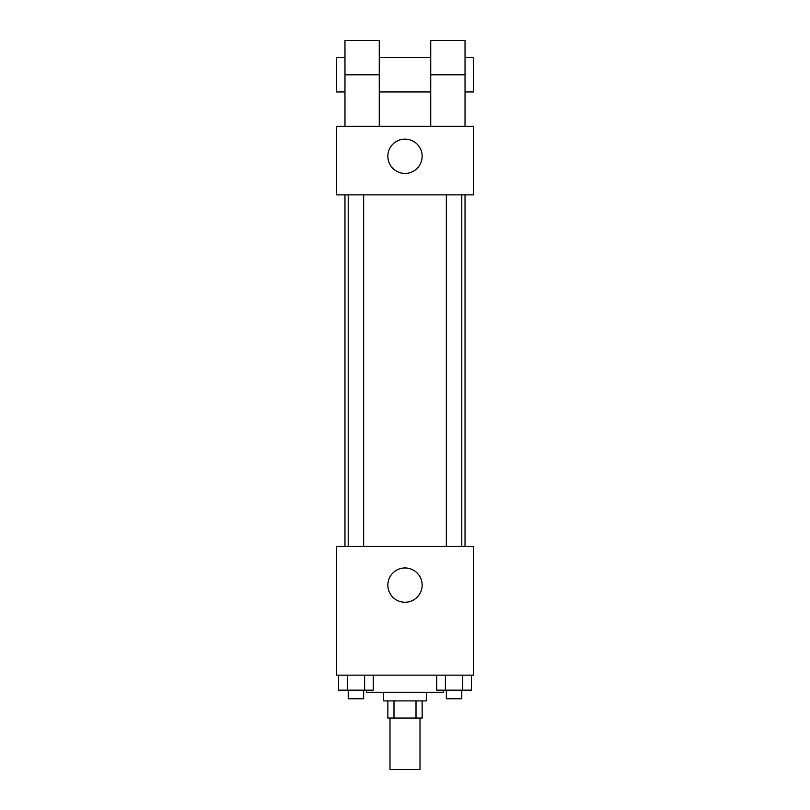 <?xml version="1.0" encoding="UTF-8"?>
<svg xmlns="http://www.w3.org/2000/svg" width="810" height="810" viewBox="0 0 810 810"><rect width="100%" height="100%" fill="white"/><g stroke="black" fill="none" stroke-linecap="round" stroke-linejoin="round"><path stroke-width="1.21" d="M389.995 718.045L389.995 769.5L420.005 769.5L420.005 718.045M416.006 700.893L416.006 718.045L387.848 718.045L387.848 700.893M416.006 718.045L422.152 718.045L422.152 700.893M426.445 692.307L426.445 700.893L383.555 700.893L383.555 692.307M393.994 700.893L393.994 718.045M366.403 690.171L366.403 692.307L443.596 692.307L443.596 690.171M473.607 675.155L336.393 675.155L336.393 546.507L473.607 546.507L473.607 675.155M422.152 585.103A17.152 17.152 0 0 1 396.424 599.957A17.152 17.152 0 0 1 396.424 570.25A17.152 17.152 0 0 1 422.152 585.103M465.031 194.876L465.031 546.507M446.34 546.507L446.34 194.876M363.66 194.876L363.66 546.507M473.607 194.876L336.393 194.876L336.393 126.269L473.607 126.269L473.607 194.876L336.393 194.876M471.39 675.155L471.39 690.171L436.732 690.171L436.732 675.155M462.723 675.155L462.723 690.171M445.389 675.155L445.389 690.171M461.781 690.171L461.781 698.746L446.34 698.746L446.34 690.171M373.268 675.155L373.268 690.171L338.61 690.171L338.61 675.155M364.611 675.155L364.611 690.171M347.277 675.155L347.277 690.171M363.66 690.171L363.66 698.746L348.219 698.746L348.219 690.171M387.848 156.279A17.152 17.152 0 0 1 413.576 141.426A17.152 17.152 0 0 1 413.576 171.133A17.152 17.152 0 0 1 387.848 156.279M430.728 126.269L430.728 74.803L465.031 74.803L465.031 40.5L430.728 40.5L430.728 74.803M430.728 57.652L379.272 57.652M344.969 126.269L344.969 74.803L379.272 74.803L379.272 126.269M379.272 74.803L379.272 40.5L344.969 40.5L344.969 74.803M465.031 126.269L465.031 74.803M465.031 91.955L473.607 91.955L473.607 57.652L465.031 57.652M344.969 57.652L336.393 57.652L336.393 91.955L344.969 91.955M344.969 194.876L344.969 546.507M461.781 546.507L461.781 194.876M348.219 194.876L348.219 546.507M430.728 91.955L379.272 91.955"/></g></svg>
